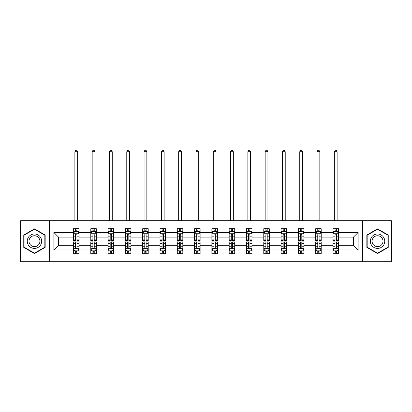 <?xml version="1.0" encoding="UTF-8"?>
<svg xmlns="http://www.w3.org/2000/svg" width="412" height="412" viewBox="0 0 412 412"><rect width="100%" height="100%" fill="white"/><g stroke="black" fill="none" stroke-linecap="round" stroke-linejoin="round"><path stroke-width="0.62" d="M362.406 261.718L391.4 261.718L391.4 220.693L362.406 220.693L362.406 261.718L49.594 261.718L49.594 220.693L20.6 220.693L20.6 261.718L49.594 261.718M338.51 249.966L338.51 245.31L353.475 245.31L358.136 249.966L338.51 249.966L338.51 253.679L336.403 253.679L336.403 250.851M362.406 220.693L49.594 220.693M332.963 249.966L321.211 249.966L321.211 245.31L332.963 245.31L332.963 253.679L338.51 253.679L338.51 250.717L337.464 250.717M321.211 249.966L321.211 253.679L319.104 253.679L319.104 250.851M315.664 249.966L303.912 249.966L303.912 245.31L315.664 245.31L315.664 253.679L321.211 253.679L321.211 250.717L320.165 250.717M303.912 249.966L303.912 253.679L301.805 253.679L301.805 250.851M298.365 249.966L286.613 249.966L286.613 245.31L298.365 245.31L298.365 253.679L303.912 253.679L303.912 250.717L302.872 250.717M286.613 249.966L286.613 253.679L284.507 253.679L284.507 250.851M281.072 249.966L269.314 249.966L269.314 245.31L281.072 245.31L281.072 253.679L286.613 253.679L286.613 250.717L285.573 250.717M269.314 249.966L269.314 253.679L267.208 253.679L267.208 250.851M263.773 249.966L252.015 249.966L252.015 245.31L263.773 245.31L263.773 253.679L269.314 253.679L269.314 250.717L268.274 250.717M252.015 249.966L252.015 253.679L249.909 253.679L249.909 250.851M246.474 249.966L234.722 249.966L234.722 245.31L246.474 245.31L246.474 253.679L252.015 253.679L252.015 250.717L250.975 250.717M234.722 249.966L234.722 253.679L232.61 253.679L232.61 250.851M229.175 249.966L217.423 249.966L217.423 245.31L229.175 245.31L229.175 253.679L234.722 253.679L234.722 250.717L233.676 250.717M217.423 249.966L217.423 253.679L215.316 253.679L215.316 250.851M211.876 249.966L200.124 249.966L200.124 245.31L211.876 245.31L211.876 253.679L217.423 253.679L217.423 250.717L216.377 250.717M200.124 249.966L200.124 253.679L198.018 253.679L198.018 250.851M194.577 249.966L182.825 249.966L182.825 245.31L194.577 245.31L194.577 253.679L200.124 253.679L200.124 250.717L199.078 250.717M182.825 249.966L182.825 253.679L180.719 253.679L180.719 250.851M177.278 249.966L165.526 249.966L165.526 245.31L177.278 245.31L177.278 253.679L182.825 253.679L182.825 250.717L181.785 250.717M165.526 249.966L165.526 253.679L163.42 253.679L163.42 250.851M159.985 249.966L148.227 249.966L148.227 245.31L159.985 245.31L159.985 253.679L165.526 253.679L165.526 250.717L164.486 250.717M148.227 249.966L148.227 253.679L146.121 253.679L146.121 250.851M142.686 249.966L130.928 249.966L130.928 245.31L142.686 245.31L142.686 253.679L148.227 253.679L148.227 250.717L147.187 250.717M130.928 249.966L130.928 253.679L128.822 253.679L128.822 250.851M125.387 249.966L113.635 249.966L113.635 245.31L125.387 245.31L125.387 253.679L130.928 253.679L130.928 250.717L129.888 250.717M113.635 249.966L113.635 253.679L111.528 253.679L111.528 250.851M108.088 249.966L96.336 249.966L96.336 245.31L108.088 245.31L108.088 253.679L113.635 253.679L113.635 250.717L112.589 250.717M96.336 249.966L96.336 253.679L94.23 253.679L94.23 250.851M90.789 249.966L79.037 249.966L79.037 245.31L90.789 245.31L90.789 253.679L96.336 253.679L96.336 250.717L95.29 250.717M79.037 249.966L79.037 253.679L76.931 253.679L76.931 250.851M73.49 249.966L53.864 249.966L53.864 232.445L73.49 232.445L73.49 237.101L58.525 237.101L58.525 245.31L73.49 245.31L73.49 253.679L79.037 253.679L79.037 250.717L77.992 250.717M74.536 231.693L73.49 231.693L73.49 228.732L73.49 232.445M75.597 231.559L75.597 228.732L73.49 228.732L79.037 228.732L79.037 232.445L90.789 232.445L90.789 228.732L96.336 228.732L96.336 232.445L108.088 232.445L108.088 228.732L113.635 228.732L113.635 232.445L125.387 232.445L125.387 228.732L130.928 228.732L130.928 232.445L142.686 232.445L142.686 228.732L148.227 228.732L148.227 232.445L159.985 232.445L159.985 228.732L165.526 228.732L165.526 232.445L177.278 232.445L177.278 228.732L182.825 228.732L182.825 232.445L194.577 232.445L194.577 228.732L200.124 228.732L200.124 232.445L211.876 232.445L211.876 228.732L217.423 228.732L217.423 232.445L229.175 232.445L229.175 228.732L234.722 228.732L234.722 232.445L246.474 232.445L246.474 228.732L252.015 228.732L252.015 232.445L263.773 232.445L263.773 228.732L269.314 228.732L269.314 232.445L281.072 232.445L281.072 228.732L286.613 228.732L286.613 232.445L298.365 232.445L298.365 228.732L303.912 228.732L303.912 232.445L315.664 232.445L315.664 228.732L321.211 228.732L321.211 232.445L332.963 232.445L332.963 228.732L338.51 228.732L338.51 232.445L358.136 232.445L358.136 249.966M332.963 232.445L332.963 237.101L321.211 237.101L321.211 232.445M315.664 232.445L315.664 237.101L303.912 237.101L303.912 232.445M298.365 232.445L298.365 237.101L286.613 237.101L286.613 232.445M281.072 232.445L281.072 237.101L269.314 237.101L269.314 232.445M263.773 232.445L263.773 237.101L252.015 237.101L252.015 232.445M246.474 232.445L246.474 237.101L234.722 237.101L234.722 232.445M229.175 232.445L229.175 237.101L217.423 237.101L217.423 232.445M211.876 232.445L211.876 237.101L200.124 237.101L200.124 232.445M194.577 232.445L194.577 237.101L182.825 237.101L182.825 232.445M177.278 232.445L177.278 237.101L165.526 237.101L165.526 232.445M159.985 232.445L159.985 237.101L148.227 237.101L148.227 232.445M142.686 232.445L142.686 237.101L130.928 237.101L130.928 232.445M125.387 232.445L125.387 237.101L113.635 237.101L113.635 232.445M108.088 232.445L108.088 237.101L96.336 237.101L96.336 232.445M90.789 232.445L90.789 237.101L79.037 237.101L79.037 232.445M53.864 232.445L58.525 237.101M353.475 245.31L353.475 237.101L338.51 237.101L338.51 232.445M335.069 231.503L336.403 231.503M317.77 231.503L319.104 231.503M300.472 231.503L301.805 231.503M283.178 231.503L284.507 231.503M265.879 231.503L267.208 231.503M248.58 231.503L249.909 231.503M231.281 231.503L232.61 231.503M213.983 231.503L215.316 231.503M196.684 231.503L198.018 231.503M179.39 231.503L180.719 231.503M162.091 231.503L163.42 231.503M144.792 231.503L146.121 231.503M127.493 231.503L128.822 231.503M110.195 231.503L111.528 231.503M92.896 231.503L94.23 231.503M75.597 231.503L76.931 231.503M75.597 250.908L76.931 250.908M92.896 250.908L94.23 250.908M110.195 250.908L111.528 250.908M127.493 250.908L128.822 250.908M144.792 250.908L146.121 250.908M162.091 250.908L163.42 250.908M179.39 250.908L180.719 250.908M196.684 250.908L198.018 250.908M213.983 250.908L215.316 250.908M231.281 250.908L232.61 250.908M248.58 250.908L249.909 250.908M265.879 250.908L267.208 250.908M283.178 250.908L284.507 250.908M300.472 250.908L301.805 250.908M317.77 250.908L319.104 250.908M335.069 250.908L336.403 250.908M58.525 245.31L53.864 249.966M358.136 232.445L353.475 237.101M45.16 235.031L34.459 228.851L23.762 235.031L23.762 247.385L34.459 253.56L45.16 247.385L45.16 235.031M366.84 235.031L366.84 247.385L377.541 253.56L388.238 247.385L388.238 235.031L377.541 228.851L366.84 235.031M76.931 230.174L75.597 230.174M73.49 239.151L73.49 240.541L75.597 240.541L75.597 239.151L73.49 239.151L73.49 237.101M79.037 237.101L79.037 240.541L76.931 240.541L76.931 234.608C76.488 233.753 76.045 233.753 75.597 234.608L75.597 239.151M77.992 231.693L79.037 231.693L79.037 228.732L76.931 228.732L76.931 231.559M79.037 233.779L77.93 231.559L74.603 231.559L73.49 233.779M77.652 220.693L77.652 151.724L74.876 151.724L74.876 220.693M74.876 151.724L75.71 150.282L76.817 150.282L77.652 151.724M75.597 252.237L76.931 252.237M79.037 243.26L79.037 241.87L76.931 241.87L76.931 243.26L79.037 243.26L79.037 245.31M73.49 245.31L73.49 241.87L75.597 241.87L75.597 247.803C76.04 248.657 76.488 248.657 76.931 247.803L76.931 243.26M74.536 250.717L73.49 250.717L73.49 253.679L75.597 253.679L75.597 250.851M73.49 248.637L74.603 250.851L77.93 250.851L79.037 248.637M94.23 230.174L92.896 230.174M91.835 231.693L90.789 231.693L90.789 228.732L92.896 228.732L92.896 231.559M90.789 239.151L90.789 240.541L92.896 240.541L92.896 239.151L90.789 239.151L90.789 237.101M96.336 237.101L96.336 240.541L94.23 240.541L94.23 234.608C93.787 233.753 93.344 233.753 92.896 234.608L92.896 239.151M95.29 231.693L96.336 231.693L96.336 228.732L94.23 228.732L94.23 231.559M96.336 233.779L95.224 231.559L91.897 231.559L90.789 233.779M94.951 220.693L94.951 151.724L92.175 151.724L92.175 220.693M92.175 151.724L93.009 150.282L94.116 150.282L94.951 151.724M111.528 230.174L110.195 230.174M109.129 231.693L108.088 231.693L108.088 228.732L110.195 228.732L110.195 231.559M108.088 239.151L108.088 240.541L110.195 240.541L110.195 239.151L108.088 239.151L108.088 237.101M113.635 237.101L113.635 240.541L111.528 240.541L111.528 234.608C111.08 233.753 110.637 233.753 110.195 234.608L110.195 239.151M112.589 231.693L113.635 231.693L113.635 228.732L111.528 228.732L111.528 231.559M113.635 233.779L112.522 231.559L109.195 231.559L108.088 233.779M112.244 220.693L112.244 151.724L109.474 151.724L109.474 220.693M109.474 151.724L110.308 150.282L111.415 150.282L112.244 151.724M92.896 252.237L94.23 252.237M96.336 243.26L96.336 241.87L94.23 241.87L94.23 243.26L96.336 243.26L96.336 245.31M90.789 245.31L90.789 241.87L92.896 241.87L92.896 247.803C93.339 248.657 93.781 248.657 94.23 247.803L94.23 243.26M91.835 250.717L90.789 250.717L90.789 253.679L92.896 253.679L92.896 250.851M90.789 248.637L91.897 250.851L95.224 250.851L96.336 248.637M110.195 252.237L111.528 252.237M113.635 243.26L113.635 241.87L111.528 241.87L111.528 243.26L113.635 243.26L113.635 245.31M108.088 245.31L108.088 241.87L110.195 241.87L110.195 247.803C110.637 248.657 111.08 248.657 111.528 247.803L111.528 243.26M109.129 250.717L108.088 250.717L108.088 253.679L110.195 253.679L110.195 250.851M108.088 248.637L109.195 250.851L112.522 250.851L113.635 248.637M28.217 237.6A7.21 7.21 0 0 0 30.859 247.447A7.21 7.21 0 0 0 40.7 244.81A7.21 7.21 0 0 0 38.064 234.964A7.21 7.21 0 0 0 28.217 237.6M29.736 238.476A5.459 5.459 0 0 0 31.734 245.933A5.459 5.459 0 0 0 39.186 243.935A5.459 5.459 0 0 0 37.188 236.478A5.459 5.459 0 0 0 29.736 238.476M44.831 235.221L44.831 247.19L34.459 253.179L24.092 247.19L24.092 235.221L34.459 229.237L44.831 235.221M371.3 237.6A7.21 7.21 0 0 0 373.936 247.447A7.21 7.21 0 0 0 383.783 244.81A7.21 7.21 0 0 0 381.141 234.964A7.21 7.21 0 0 0 371.3 237.6M372.814 238.476A5.459 5.459 0 0 0 374.812 245.933A5.459 5.459 0 0 0 382.264 243.935A5.459 5.459 0 0 0 380.266 236.478A5.459 5.459 0 0 0 372.814 238.476M387.908 235.221L387.908 247.19L377.541 253.179L367.169 247.19L367.169 235.221L377.541 229.237L387.908 235.221M128.822 230.174L127.493 230.174M126.427 231.693L125.387 231.693L125.387 228.732L127.493 228.732L127.493 231.559M125.387 239.151L125.387 240.541L127.493 240.541L127.493 239.151L125.387 239.151L125.387 237.101M130.928 237.101L130.928 240.541L128.822 240.541L128.822 234.608C128.379 233.753 127.936 233.753 127.493 234.608L127.493 239.151M129.888 231.693L130.928 231.693L130.928 228.732L128.822 228.732L128.822 231.559M130.928 233.779L129.821 231.559L126.494 231.559L125.387 233.779M129.543 220.693L129.543 151.724L126.772 151.724L126.772 220.693M126.772 151.724L127.607 150.282L128.714 150.282L129.543 151.724M127.493 252.237L128.822 252.237M130.928 243.26L130.928 241.87L128.822 241.87L128.822 243.26L130.928 243.26L130.928 245.31M125.387 245.31L125.387 241.87L127.493 241.87L127.493 247.803C127.936 248.657 128.379 248.657 128.822 247.803L128.822 243.26M126.427 250.717L125.387 250.717L125.387 253.679L127.493 253.679L127.493 250.851M125.387 248.637L126.494 250.851L129.821 250.851L130.928 248.637M146.121 230.174L144.792 230.174M143.726 231.693L142.686 231.693L142.686 228.732L144.792 228.732L144.792 231.559M142.686 239.151L142.686 240.541L144.792 240.541L144.792 239.151L142.686 239.151L142.686 237.101M148.227 237.101L148.227 240.541L146.121 240.541L146.121 234.608C145.678 233.753 145.235 233.753 144.792 234.608L144.792 239.151M147.187 231.693L148.227 231.693L148.227 228.732L146.121 228.732L146.121 231.559M148.227 233.779L147.12 231.559L143.793 231.559L142.686 233.779M146.842 220.693L146.842 151.724L144.071 151.724L144.071 220.693M144.071 151.724L144.9 150.282L146.013 150.282L146.842 151.724M144.792 252.237L146.121 252.237M148.227 243.26L148.227 241.87L146.121 241.87L146.121 243.26L148.227 243.26L148.227 245.31M142.686 245.31L142.686 241.87L144.792 241.87L144.792 247.803C145.235 248.657 145.678 248.657 146.121 247.803L146.121 243.26M143.726 250.717L142.686 250.717L142.686 253.679L144.792 253.679L144.792 250.851M142.686 248.637L143.793 250.851L147.12 250.851L148.227 248.637M163.42 230.174L162.091 230.174M161.025 231.693L159.985 231.693L159.985 228.732L162.091 228.732L162.091 231.559M159.985 239.151L159.985 240.541L162.091 240.541L162.091 239.151L159.985 239.151L159.985 237.101M165.526 237.101L165.526 240.541L163.42 240.541L163.42 234.608C162.977 233.753 162.534 233.753 162.091 234.608L162.091 239.151M164.486 231.693L165.526 231.693L165.526 228.732L163.42 228.732L163.42 231.559M165.526 233.779L164.419 231.559L161.092 231.559L159.985 233.779M164.141 220.693L164.141 151.724L161.37 151.724L161.37 220.693M161.37 151.724L162.199 150.282L163.312 150.282L164.141 151.724M162.091 252.237L163.42 252.237M165.526 243.26L165.526 241.87L163.42 241.87L163.42 243.26L165.526 243.26L165.526 245.31M159.985 245.31L159.985 241.87L162.091 241.87L162.091 247.803C162.534 248.657 162.977 248.657 163.42 247.803L163.42 243.26M161.025 250.717L159.985 250.717L159.985 253.679L162.091 253.679L162.091 250.851M159.985 248.637L161.092 250.851L164.419 250.851L165.526 248.637M180.719 230.174L179.39 230.174M178.324 231.693L177.278 231.693L177.278 228.732L179.39 228.732L179.39 231.559M177.278 239.151L177.278 240.541L179.39 240.541L179.39 239.151L177.278 239.151L177.278 237.101M182.825 237.101L182.825 240.541L180.719 240.541L180.719 234.608C180.276 233.753 179.833 233.753 179.39 234.608L179.39 239.151M181.785 231.693L182.825 231.693L182.825 228.732L180.719 228.732L180.719 231.559M182.825 233.779L181.718 231.559L178.391 231.559L177.278 233.779M181.44 220.693L181.44 151.724L178.669 151.724L178.669 220.693M178.669 151.724L179.498 150.282L180.605 150.282L181.44 151.724M179.39 252.237L180.719 252.237M182.825 243.26L182.825 241.87L180.719 241.87L180.719 243.26L182.825 243.26L182.825 245.31M177.278 245.31L177.278 241.87L179.39 241.87L179.39 247.803C179.833 248.657 180.276 248.657 180.719 247.803L180.719 243.26M178.324 250.717L177.278 250.717L177.278 253.679L179.39 253.679L179.39 250.851M177.278 248.637L178.391 250.851L181.718 250.851L182.825 248.637M198.018 230.174L196.684 230.174M195.623 231.693L194.577 231.693L194.577 228.732L196.684 228.732L196.684 231.559M194.577 239.151L194.577 240.541L196.684 240.541L196.684 239.151L194.577 239.151L194.577 237.101M200.124 237.101L200.124 240.541L198.018 240.541L198.018 234.608C197.575 233.753 197.132 233.753 196.684 234.608L196.684 239.151M199.078 231.693L200.124 231.693L200.124 228.732L198.018 228.732L198.018 231.559M200.124 233.779L199.017 231.559L195.69 231.559L194.577 233.779M198.738 220.693L198.738 151.724L195.963 151.724L195.963 220.693M195.963 151.724L196.797 150.282L197.904 150.282L198.738 151.724M196.684 252.237L198.018 252.237M200.124 243.26L200.124 241.87L198.018 241.87L198.018 243.26L200.124 243.26L200.124 245.31M194.577 245.31L194.577 241.87L196.684 241.87L196.684 247.803C197.127 248.657 197.575 248.657 198.018 247.803L198.018 243.26M195.623 250.717L194.577 250.717L194.577 253.679L196.684 253.679L196.684 250.851M194.577 248.637L195.69 250.851L199.017 250.851L200.124 248.637M215.316 230.174L213.983 230.174M212.922 231.693L211.876 231.693L211.876 228.732L213.983 228.732L213.983 231.559M211.876 239.151L211.876 240.541L213.983 240.541L213.983 239.151L211.876 239.151L211.876 237.101M217.423 237.101L217.423 240.541L215.316 240.541L215.316 234.608C214.873 233.753 214.425 233.753 213.983 234.608L213.983 239.151M216.377 231.693L217.423 231.693L217.423 228.732L215.316 228.732L215.316 231.559M217.423 233.779L216.31 231.559L212.983 231.559L211.876 233.779M216.037 220.693L216.037 151.724L213.262 151.724L213.262 220.693M213.262 151.724L214.096 150.282L215.203 150.282L216.037 151.724M213.983 252.237L215.316 252.237M217.423 243.26L217.423 241.87L215.316 241.87L215.316 243.26L217.423 243.26L217.423 245.31M211.876 245.31L211.876 241.87L213.983 241.87L213.983 247.803C214.425 248.657 214.868 248.657 215.316 247.803L215.316 243.26M212.922 250.717L211.876 250.717L211.876 253.679L213.983 253.679L213.983 250.851M211.876 248.637L212.983 250.851L216.31 250.851L217.423 248.637M232.61 230.174L231.281 230.174M230.215 231.693L229.175 231.693L229.175 228.732L231.281 228.732L231.281 231.559M229.175 239.151L229.175 240.541L231.281 240.541L231.281 239.151L229.175 239.151L229.175 237.101M234.722 237.101L234.722 240.541L232.61 240.541L232.61 234.608C232.167 233.753 231.724 233.753 231.281 234.608L231.281 239.151M233.676 231.693L234.722 231.693L234.722 228.732L232.61 228.732L232.61 231.559M234.722 233.779L233.609 231.559L230.282 231.559L229.175 233.779M233.331 220.693L233.331 151.724L230.56 151.724L230.56 220.693M230.56 151.724L231.395 150.282L232.502 150.282L233.331 151.724M231.281 252.237L232.61 252.237M234.722 243.26L234.722 241.87L232.61 241.87L232.61 243.26L234.722 243.26L234.722 245.31M229.175 245.31L229.175 241.87L231.281 241.87L231.281 247.803C231.724 248.657 232.167 248.657 232.61 247.803L232.61 243.26M230.215 250.717L229.175 250.717L229.175 253.679L231.281 253.679L231.281 250.851M229.175 248.637L230.282 250.851L233.609 250.851L234.722 248.637M249.909 230.174L248.58 230.174M247.514 231.693L246.474 231.693L246.474 228.732L248.58 228.732L248.58 231.559M246.474 239.151L246.474 240.541L248.58 240.541L248.58 239.151L246.474 239.151L246.474 237.101M252.015 237.101L252.015 240.541L249.909 240.541L249.909 234.608C249.466 233.753 249.023 233.753 248.58 234.608L248.58 239.151M250.975 231.693L252.015 231.693L252.015 228.732L249.909 228.732L249.909 231.559M252.015 233.779L250.908 231.559L247.581 231.559L246.474 233.779M250.63 220.693L250.63 151.724L247.859 151.724L247.859 220.693M247.859 151.724L248.688 150.282L249.801 150.282L250.63 151.724M248.58 252.237L249.909 252.237M252.015 243.26L252.015 241.87L249.909 241.87L249.909 243.26L252.015 243.26L252.015 245.31M246.474 245.31L246.474 241.87L248.58 241.87L248.58 247.803C249.023 248.657 249.466 248.657 249.909 247.803L249.909 243.26M247.514 250.717L246.474 250.717L246.474 253.679L248.58 253.679L248.58 250.851M246.474 248.637L247.581 250.851L250.908 250.851L252.015 248.637M267.208 230.174L265.879 230.174M264.813 231.693L263.773 231.693L263.773 228.732L265.879 228.732L265.879 231.559M263.773 239.151L263.773 240.541L265.879 240.541L265.879 239.151L263.773 239.151L263.773 237.101M269.314 237.101L269.314 240.541L267.208 240.541L267.208 234.608C266.765 233.753 266.322 233.753 265.879 234.608L265.879 239.151M268.274 231.693L269.314 231.693L269.314 228.732L267.208 228.732L267.208 231.559M269.314 233.779L268.207 231.559L264.88 231.559L263.773 233.779M267.929 220.693L267.929 151.724L265.158 151.724L265.158 220.693M265.158 151.724L265.987 150.282L267.1 150.282L267.929 151.724M265.879 252.237L267.208 252.237M269.314 243.26L269.314 241.87L267.208 241.87L267.208 243.26L269.314 243.26L269.314 245.31M263.773 245.31L263.773 241.87L265.879 241.87L265.879 247.803C266.322 248.657 266.765 248.657 267.208 247.803L267.208 243.26M264.813 250.717L263.773 250.717L263.773 253.679L265.879 253.679L265.879 250.851M263.773 248.637L264.88 250.851L268.207 250.851L269.314 248.637M284.507 230.174L283.178 230.174M282.112 231.693L281.072 231.693L281.072 228.732L283.178 228.732L283.178 231.559M281.072 239.151L281.072 240.541L283.178 240.541L283.178 239.151L281.072 239.151L281.072 237.101M286.613 237.101L286.613 240.541L284.507 240.541L284.507 234.608C284.064 233.753 283.621 233.753 283.178 234.608L283.178 239.151M285.573 231.693L286.613 231.693L286.613 228.732L284.507 228.732L284.507 231.559M286.613 233.779L285.506 231.559L282.179 231.559L281.072 233.779M285.228 220.693L285.228 151.724L282.457 151.724L282.457 220.693M282.457 151.724L283.286 150.282L284.393 150.282L285.228 151.724M283.178 252.237L284.507 252.237M286.613 243.26L286.613 241.87L284.507 241.87L284.507 243.26L286.613 243.26L286.613 245.31M281.072 245.31L281.072 241.87L283.178 241.87L283.178 247.803C283.621 248.657 284.064 248.657 284.507 247.803L284.507 243.26M282.112 250.717L281.072 250.717L281.072 253.679L283.178 253.679L283.178 250.851M281.072 248.637L282.179 250.851L285.506 250.851L286.613 248.637M301.805 230.174L300.472 230.174M299.411 231.693L298.365 231.693L298.365 228.732L300.472 228.732L300.472 231.559M298.365 239.151L298.365 240.541L300.472 240.541L300.472 239.151L298.365 239.151L298.365 237.101M303.912 237.101L303.912 240.541L301.805 240.541L301.805 234.608C301.363 233.753 300.92 233.753 300.472 234.608L300.472 239.151M302.872 231.693L303.912 231.693L303.912 228.732L301.805 228.732L301.805 231.559M303.912 233.779L302.805 231.559L299.478 231.559L298.365 233.779M302.526 220.693L302.526 151.724L299.756 151.724L299.756 220.693M299.756 151.724L300.585 150.282L301.692 150.282L302.526 151.724M300.472 252.237L301.805 252.237M303.912 243.26L303.912 241.87L301.805 241.87L301.805 243.26L303.912 243.26L303.912 245.31M298.365 245.31L298.365 241.87L300.472 241.87L300.472 247.803C300.92 248.657 301.363 248.657 301.805 247.803L301.805 243.26M299.411 250.717L298.365 250.717L298.365 253.679L300.472 253.679L300.472 250.851M298.365 248.637L299.478 250.851L302.805 250.851L303.912 248.637M319.104 230.174L317.77 230.174M316.71 231.693L315.664 231.693L315.664 228.732L317.77 228.732L317.77 231.559M315.664 239.151L315.664 240.541L317.77 240.541L317.77 239.151L315.664 239.151L315.664 237.101M321.211 237.101L321.211 240.541L319.104 240.541L319.104 234.608C318.661 233.753 318.219 233.753 317.77 234.608L317.77 239.151M320.165 231.693L321.211 231.693L321.211 228.732L319.104 228.732L319.104 231.559M321.211 233.779L320.103 231.559L316.776 231.559L315.664 233.779M319.825 220.693L319.825 151.724L317.049 151.724L317.049 220.693M317.049 151.724L317.884 150.282L318.991 150.282L319.825 151.724M317.77 252.237L319.104 252.237M321.211 243.26L321.211 241.87L319.104 241.87L319.104 243.26L321.211 243.26L321.211 245.31M315.664 245.31L315.664 241.87L317.77 241.87L317.77 247.803C318.213 248.657 318.656 248.657 319.104 247.803L319.104 243.26M316.71 250.717L315.664 250.717L315.664 253.679L317.77 253.679L317.77 250.851M315.664 248.637L316.776 250.851L320.103 250.851L321.211 248.637M336.403 230.174L335.069 230.174M334.008 231.693L332.963 231.693L332.963 228.732L335.069 228.732L335.069 231.559M332.963 239.151L332.963 240.541L335.069 240.541L335.069 239.151L332.963 239.151L332.963 237.101M338.51 237.101L338.51 240.541L336.403 240.541L336.403 234.608C335.96 233.753 335.512 233.753 335.069 234.608L335.069 239.151M337.464 231.693L338.51 231.693L338.51 228.732L336.403 228.732L336.403 231.559M338.51 233.779L337.397 231.559L334.07 231.559L332.963 233.779M337.124 220.693L337.124 151.724L334.348 151.724L334.348 220.693M334.348 151.724L335.183 150.282L336.29 150.282L337.124 151.724M335.069 252.237L336.403 252.237M338.51 243.26L338.51 241.87L336.403 241.87L336.403 243.26L338.51 243.26L338.51 245.31M332.963 245.31L332.963 241.87L335.069 241.87L335.069 247.803C335.512 248.657 335.955 248.657 336.403 247.803L336.403 243.26M334.008 250.717L332.963 250.717L332.963 253.679L335.069 253.679L335.069 250.851M332.963 248.637L334.07 250.851L337.397 250.851L338.51 248.637M79.011 233.722L73.521 233.722M79.037 239.151L76.931 239.151M75.597 236.179L73.49 236.179M79.037 236.179L76.931 236.179M76.931 230.88L75.597 230.88M73.521 248.688L79.011 248.688M73.49 243.26L75.597 243.26M76.931 246.232L79.037 246.232M73.49 246.232L75.597 246.232M75.597 251.531L76.931 251.531M96.305 233.722L90.82 233.722M96.336 239.151L94.23 239.151M92.896 236.179L90.789 236.179M96.336 236.179L94.23 236.179M94.23 230.88L92.896 230.88M113.604 233.722L108.114 233.722M113.635 239.151L111.528 239.151M110.195 236.179L108.088 236.179M113.635 236.179L111.528 236.179M111.528 230.88L110.195 230.88M90.82 248.688L96.305 248.688M90.789 243.26L92.896 243.26M94.23 246.232L96.336 246.232M90.789 246.232L92.896 246.232M92.896 251.531L94.23 251.531M108.114 248.688L113.604 248.688M108.088 243.26L110.195 243.26M111.528 246.232L113.635 246.232M108.088 246.232L110.195 246.232M110.195 251.531L111.528 251.531M130.903 233.722L125.413 233.722M130.928 239.151L128.822 239.151M127.493 236.179L125.387 236.179M130.928 236.179L128.822 236.179M128.822 230.88L127.493 230.88M125.413 248.688L130.903 248.688M125.387 243.26L127.493 243.26M128.822 246.232L130.928 246.232M125.387 246.232L127.493 246.232M127.493 251.531L128.822 251.531M148.202 233.722L142.712 233.722M148.227 239.151L146.121 239.151M144.792 236.179L142.686 236.179M148.227 236.179L146.121 236.179M146.121 230.88L144.792 230.88M142.712 248.688L148.202 248.688M142.686 243.26L144.792 243.26M146.121 246.232L148.227 246.232M142.686 246.232L144.792 246.232M144.792 251.531L146.121 251.531M165.5 233.722L160.011 233.722M165.526 239.151L163.42 239.151M162.091 236.179L159.985 236.179M165.526 236.179L163.42 236.179M163.42 230.88L162.091 230.88M160.011 248.688L165.5 248.688M159.985 243.26L162.091 243.26M163.42 246.232L165.526 246.232M159.985 246.232L162.091 246.232M162.091 251.531L163.42 251.531M182.799 233.722L177.309 233.722M182.825 239.151L180.719 239.151M179.39 236.179L177.278 236.179M182.825 236.179L180.719 236.179M180.719 230.88L179.39 230.88M177.309 248.688L182.799 248.688M177.278 243.26L179.39 243.26M180.719 246.232L182.825 246.232M177.278 246.232L179.39 246.232M179.39 251.531L180.719 251.531M200.093 233.722L194.608 233.722M200.124 239.151L198.018 239.151M196.684 236.179L194.577 236.179M200.124 236.179L198.018 236.179M198.018 230.88L196.684 230.88M194.608 248.688L200.093 248.688M194.577 243.26L196.684 243.26M198.018 246.232L200.124 246.232M194.577 246.232L196.684 246.232M196.684 251.531L198.018 251.531M217.392 233.722L211.907 233.722M217.423 239.151L215.316 239.151M213.983 236.179L211.876 236.179M217.423 236.179L215.316 236.179M215.316 230.88L213.983 230.88M211.907 248.688L217.392 248.688M211.876 243.26L213.983 243.26M215.316 246.232L217.423 246.232M211.876 246.232L213.983 246.232M213.983 251.531L215.316 251.531M234.691 233.722L229.201 233.722M234.722 239.151L232.61 239.151M231.281 236.179L229.175 236.179M234.722 236.179L232.61 236.179M232.61 230.88L231.281 230.88M229.201 248.688L234.691 248.688M229.175 243.26L231.281 243.26M232.61 246.232L234.722 246.232M229.175 246.232L231.281 246.232M231.281 251.531L232.61 251.531M251.99 233.722L246.5 233.722M252.015 239.151L249.909 239.151M248.58 236.179L246.474 236.179M252.015 236.179L249.909 236.179M249.909 230.88L248.58 230.88M246.5 248.688L251.99 248.688M246.474 243.26L248.58 243.26M249.909 246.232L252.015 246.232M246.474 246.232L248.58 246.232M248.58 251.531L249.909 251.531M269.288 233.722L263.798 233.722M269.314 239.151L267.208 239.151M265.879 236.179L263.773 236.179M269.314 236.179L267.208 236.179M267.208 230.88L265.879 230.88M263.798 248.688L269.288 248.688M263.773 243.26L265.879 243.26M267.208 246.232L269.314 246.232M263.773 246.232L265.879 246.232M265.879 251.531L267.208 251.531M286.587 233.722L281.097 233.722M286.613 239.151L284.507 239.151M283.178 236.179L281.072 236.179M286.613 236.179L284.507 236.179M284.507 230.88L283.178 230.88M281.097 248.688L286.587 248.688M281.072 243.26L283.178 243.26M284.507 246.232L286.613 246.232M281.072 246.232L283.178 246.232M283.178 251.531L284.507 251.531M303.886 233.722L298.396 233.722M303.912 239.151L301.805 239.151M300.472 236.179L298.365 236.179M303.912 236.179L301.805 236.179M301.805 230.88L300.472 230.88M298.396 248.688L303.886 248.688M298.365 243.26L300.472 243.26M301.805 246.232L303.912 246.232M298.365 246.232L300.472 246.232M300.472 251.531L301.805 251.531M321.18 233.722L315.695 233.722M321.211 239.151L319.104 239.151M317.77 236.179L315.664 236.179M321.211 236.179L319.104 236.179M319.104 230.88L317.77 230.88M315.695 248.688L321.18 248.688M315.664 243.26L317.77 243.26M319.104 246.232L321.211 246.232M315.664 246.232L317.77 246.232M317.77 251.531L319.104 251.531M338.479 233.722L332.989 233.722M338.51 239.151L336.403 239.151M335.069 236.179L332.963 236.179M338.51 236.179L336.403 236.179M336.403 230.88L335.069 230.88M332.989 248.688L338.479 248.688M332.963 243.26L335.069 243.26M336.403 246.232L338.51 246.232M332.963 246.232L335.069 246.232M335.069 251.531L336.403 251.531"/></g></svg>
